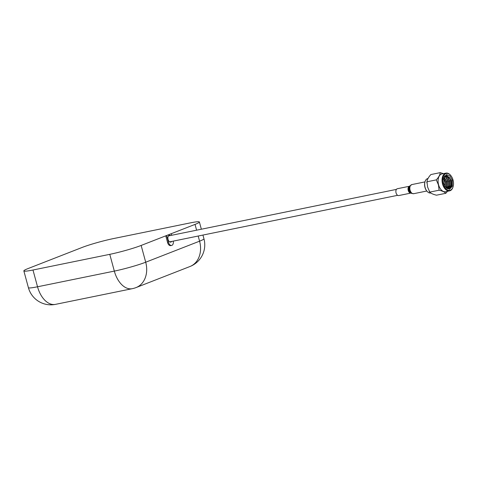 <?xml version="1.0" encoding="UTF-8"?>
<svg xmlns="http://www.w3.org/2000/svg" width="477" height="477" viewBox="0 0 477 477"><rect width="100%" height="100%" fill="white"/><g stroke="black" fill="none" stroke-linecap="round" stroke-linejoin="round"><path stroke-width="0.72" d="M169.597 235.704A3.488 2.123 78.5 0 0 168.936 235.447M170.498 235.519A3.488 2.123 78.5 0 0 169.371 235.274A3.488 2.123 78.5 0 0 168.071 239.472A3.488 2.123 78.5 0 0 170.766 242.107A3.488 2.123 78.5 0 0 171.708 241.44M109.776 254.336L32.979 270.012L37.534 286.778L114.331 271.103L109.776 254.336A23.248 1.926 -15.2 0 0 141.15 245.446L145.706 262.213L199.583 241.171L198.188 236.032M28.405 287.679A23.248 23.248 0 0 0 55.487 304.362A23.248 14.149 78.5 0 1 37.534 286.778A23.248 1.926 -15.2 0 1 28.405 287.679L23.85 270.912A23.248 1.926 -15.2 0 1 28.215 268.503L82.092 247.462A23.248 1.926 -15.2 0 1 113.466 238.578L190.263 222.896A23.248 1.926 -15.2 0 1 199.392 222.002A23.248 1.926 -15.2 0 1 195.027 224.405L165.763 235.835L167.582 242.543A4.066 2.474 78.5 0 0 170.724 245.619L171.631 245.434A4.066 2.474 78.5 0 0 173.276 241.123M165.763 235.835L141.15 245.446M23.85 270.912A23.248 1.926 -15.2 0 0 32.979 270.012M171.714 235.268L171.321 233.831M166.664 235.65L168.488 242.358A4.066 2.474 78.5 0 0 171.631 245.434M170.295 242.119A3.488 2.123 78.5 0 0 170.802 241.624M443.187 183.848A8.604 5.235 78.5 0 0 448.261 190.293A8.604 5.235 78.5 0 0 453.15 186.525A8.604 5.235 78.5 0 0 453.031 180.002A8.604 5.235 78.5 0 0 450.944 175.715A8.604 5.235 78.5 0 0 444.528 174.57A8.604 5.235 78.5 0 0 443.187 183.848M453.102 186.686A9.069 5.521 -101.5 0 1 453.061 186.847A9.069 5.521 -101.5 0 1 449.561 190.883A9.069 5.521 -101.5 0 1 442.561 184.027A9.069 5.521 -101.5 0 1 445.935 173.115A9.069 5.521 -101.5 0 1 450.735 175.458A9.069 5.521 -101.5 0 1 450.843 175.59M444.785 185.947A4.066 2.474 78.5 0 0 445.071 185.207A4.066 2.474 78.5 0 0 445.017 182.125A4.066 2.474 78.5 0 0 444.027 180.097A4.066 2.474 78.5 0 0 443.473 179.525M445.029 185.362A4.531 2.761 -101.5 0 1 444.981 185.529A4.531 2.761 -101.5 0 1 444.82 186.018M426.885 191.086L426.575 190.699A6.684 4.066 -101.5 0 1 424.953 187.366A6.684 4.066 -101.5 0 1 424.858 182.297L424.995 181.815A7.382 4.496 78.5 0 0 425.096 187.413A7.382 4.496 78.5 0 0 426.885 191.086A7.382 4.496 78.5 0 0 430.743 193.006M447.504 191.301L445.822 193.292C444.695 192.04 442.453 191.009 439.096 190.204L438.441 184.891L436.294 179.883L426.963 181.785L427.619 187.103L429.866 192.368L429.187 191.408M439.096 190.204L429.771 192.112C430.892 193.364 433.134 194.389 436.497 195.194L445.822 193.292M448.964 180.783A9.069 5.521 -101.5 0 1 449.477 184.802M449.561 190.883L445.59 191.694A9.069 5.521 -101.5 0 1 438.584 184.837A9.069 5.521 -101.5 0 1 441.958 173.926L445.935 173.115M452.369 180.264L449.972 175.906L446.621 174.636L443.819 177.724L443.854 183.585L446.245 187.95L449.596 189.214L452.405 186.131L452.369 180.264M449.137 189.268L451.588 186L451.463 180.449L446.18 174.767M443.682 178.231L445.363 181.797L445.262 186.751M443.592 178.648L445.005 181.868L445.029 186.382M444.081 177.003L446.8 181.504L446.728 186.352L446.09 187.789M443.98 177.259L446.442 181.576L446.371 186.429L445.9 187.58M444.475 176.263L446.138 177.205L448.231 181.212L448.165 186.06L446.8 188.361M444.385 176.407L445.78 177.277L447.873 181.284L447.808 186.137L446.609 188.278M444.576 176.108L447.569 176.913L449.668 180.92L449.596 185.768L447.581 188.522M444.618 176.049L447.211 176.985L449.31 180.992L449.239 185.839L447.39 188.498M446.651 188.308L448.738 188.349L450.86 185.982A6.457 3.929 78.5 0 0 450.902 180.664A6.457 3.929 78.5 0 0 448.982 177.045L450.741 180.7L450.676 185.547L448.136 188.504M444.946 175.637L448.982 177.045M450.86 185.982L447.688 188.964M450.145 178.905L451.015 183.222M448.708 179.197L449.584 183.514M447.277 179.489L448.147 183.806M445.84 179.781L446.716 184.098M443.479 179.453A4.531 2.761 -101.5 0 1 443.819 179.835A4.531 2.761 -101.5 0 1 443.926 179.972M436.294 179.883C438.709 177.241 440.015 174.832 440.211 172.638L443.425 173.628M440.211 172.638L430.886 174.546C428.465 177.182 427.159 179.596 426.963 181.785L426.802 182.828M428.09 178.481L427.839 178.529A7.382 4.496 78.5 0 0 424.995 181.815M396.19 189.786A3.488 2.123 78.5 0 0 396.339 193.704A3.488 2.123 78.5 0 0 398.754 195.558L410.918 193.078A3.488 2.123 -101.5 0 1 408.503 191.223A3.488 2.123 -101.5 0 1 408.354 187.306A3.488 2.123 -101.5 0 1 409.522 186.245L397.359 188.725A3.488 2.123 78.5 0 0 396.19 189.786M196.602 230.188L195.027 224.405M55.487 304.362L132.284 288.68A23.248 14.149 78.5 0 1 114.331 271.103A23.248 1.926 -15.2 0 0 145.706 262.213A23.248 18.341 68.7 0 1 136.094 287.559L189.971 266.512A23.248 18.341 68.7 0 0 199.583 241.171A23.248 1.926 -15.2 0 0 203.947 238.768L202.94 235.066M168.488 242.358L167.582 242.543M409.928 185.75A4.341 2.641 78.5 0 0 409.528 186.4A4.341 2.641 78.5 0 0 411.484 193.37L413.684 193.698A4.651 2.832 78.5 0 1 410.464 191.223A4.651 2.832 78.5 0 1 410.268 186.006A4.651 2.832 78.5 0 1 411.824 184.587L409.439 186.346A3.798 2.313 78.5 0 0 409.093 186.912A3.798 2.313 78.5 0 0 410.804 193.018L411.484 193.37M201.354 229.216L199.392 222.002M132.284 288.68A23.248 23.248 0 0 0 136.094 287.559M189.971 266.512A23.248 23.248 0 0 0 203.947 238.768M169.633 241.863L397.621 195.32M168.423 235.942L396.417 189.393M453.15 186.525L453.061 186.847M445.071 185.207L444.981 185.529M444.659 176.043L445.017 175.965M426.826 191.015L413.684 193.698M424.965 181.904L411.824 184.587"/></g></svg>
